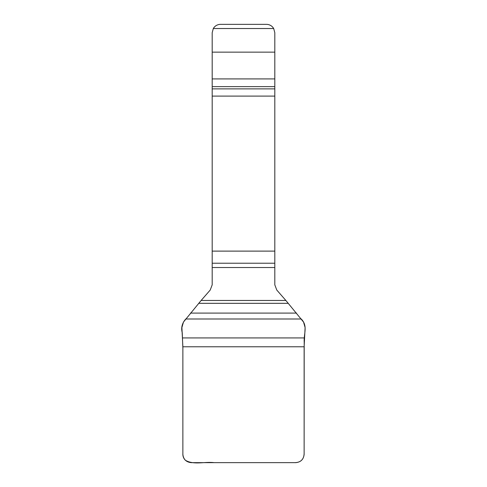 <?xml version="1.0" encoding="UTF-8"?>
<svg xmlns="http://www.w3.org/2000/svg" width="487" height="487" viewBox="0 0 487 487"><rect width="100%" height="100%" fill="white"/><g stroke="black" fill="none" stroke-linecap="round" stroke-linejoin="round"><path stroke-width="0.73" d="M266.456 24.35L220.544 24.35A8.346 8.346 0 0 0 213.312 28.526L273.688 28.526A8.346 8.346 0 0 0 266.456 24.35M201.125 300.467L183.453 322.077L181.888 327.574L182.868 346.781L182.868 454.304C183.398 459.338 186.18 462.12 191.214 462.65L295.786 462.65C300.82 462.12 303.602 459.338 304.132 454.304L304.132 346.781L305.112 327.574L303.547 322.077L285.875 300.467L201.125 300.467L210.226 290.039L212.192 284.828L212.192 32.696L213.312 28.526M273.688 28.526L274.808 32.696L274.808 284.828L276.774 290.039L285.875 300.467M301.246 318.997L185.754 318.997C182.089 323.21 180.914 327.794 182.248 332.749L182.868 348.126L182.868 453.464C182.704 456.069 183.52 458.316 185.31 460.203C193.698 465.268 204.631 461.475 214.079 462.65L294.97 462.65C300.771 462.431 303.827 459.424 304.132 453.628L304.198 341.99C303.748 333.23 308.021 325.937 301.246 318.997L185.754 318.997M274.808 52.139L212.192 52.139M274.808 78.924L212.192 78.924M274.808 86.625L212.192 86.625M274.808 88.884L212.192 88.884M274.808 96.103L212.192 96.103M274.808 251.115L212.192 251.115M274.808 263.23L212.192 263.23M274.808 267.527L212.192 267.527M288.316 303.322L198.684 303.322M296.51 313.092L190.49 313.092M304.387 337.929L182.613 337.929M304.132 346.781L182.868 346.781"/></g></svg>
